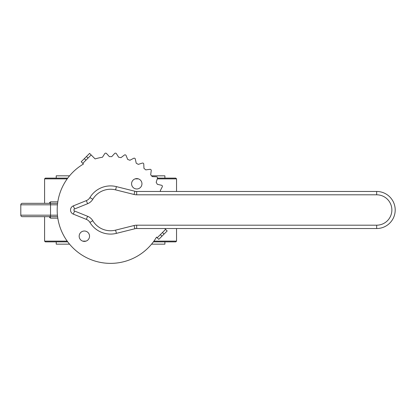<?xml version="1.0" encoding="UTF-8"?>
<svg xmlns="http://www.w3.org/2000/svg" width="416" height="416" viewBox="0 0 416 416"><rect width="100%" height="100%" fill="white"/><g stroke="black" fill="none" stroke-linecap="round" stroke-linejoin="round"><path stroke-width="0.62" d="M157.212 237.775L160.352 234.629L161.928 236.205L158.782 239.351L156.536 237.099A53.368 53.368 0 0 1 57.19 209.997A53.368 53.368 0 0 1 83.455 164.024L81.208 161.777L89.596 153.39L91.166 154.96L88.026 158.106L86.45 156.536M376.667 191.464A18.533 18.533 0 0 1 395.2 209.997A18.533 18.533 0 0 1 376.667 228.53L136.677 228.53A7.41 7.41 0 0 0 134.878 228.748L116.402 233.366A24.092 24.092 0 0 1 89.924 222.425A7.41 7.41 0 0 0 86.351 219.378L73.32 214.12A4.446 4.446 0 0 1 73.32 205.873L86.351 200.616A7.41 7.41 0 0 0 89.924 197.569A24.092 24.092 0 0 1 116.402 186.623L134.878 191.246A7.41 7.41 0 0 0 136.677 191.464L376.667 191.464L376.667 194.802L136.677 194.802A10.748 10.748 0 0 1 134.072 194.48L134.878 191.246M160.612 191.464A53.368 53.368 0 0 0 160.3 190.642L162.266 186.857A1.113 1.113 0 0 0 161.522 185.26L157.357 184.335A53.368 53.368 0 0 0 156.182 182.302L157.466 178.23A1.113 1.113 0 0 0 156.452 176.784L152.188 176.602A53.368 53.368 0 0 0 150.68 174.798L151.237 170.57A1.113 1.113 0 0 0 149.989 169.322L145.761 169.879A53.368 53.368 0 0 0 143.957 168.366L143.77 164.107A1.113 1.113 0 0 0 142.329 163.093L138.258 164.377A53.368 53.368 0 0 0 136.224 163.202L135.299 159.037A1.113 1.113 0 0 0 133.697 158.288L129.917 160.259A53.368 53.368 0 0 0 127.707 159.458L126.074 155.511A1.113 1.113 0 0 0 124.368 155.059L120.983 157.654A53.368 53.368 0 0 0 118.669 157.248L116.376 153.65A1.113 1.113 0 0 0 114.618 153.494L111.738 156.64A53.368 53.368 0 0 0 109.387 156.64L106.501 153.494A1.113 1.113 0 0 0 104.744 153.65L102.456 157.248A53.368 53.368 0 0 0 95.118 158.912L91.166 154.96M56.228 241.868L56.228 244.166L69.566 244.166M164.897 241.868L164.897 244.166L151.559 244.166M164.897 178.121L164.897 175.822L151.559 175.822M69.566 175.822L56.228 175.822L56.228 178.121M67.215 178.864L44.59 178.864L45.334 178.121L67.756 178.121M157.492 178.121L175.791 178.121L176.535 178.864L157.264 178.864M138.403 178.864L135.138 178.864M153.91 241.129L176.535 241.129L175.791 241.868L153.369 241.868M67.756 241.868L45.334 241.868L44.59 241.129L67.215 241.129M82.722 241.129L85.987 241.129M136.77 188.978A5.19 5.19 0 0 1 131.581 183.789A5.19 5.19 0 0 1 136.77 178.599A5.19 5.19 0 0 1 141.955 183.789A5.19 5.19 0 0 1 136.77 188.978M84.354 241.394A5.19 5.19 0 0 1 79.165 236.205A5.19 5.19 0 0 1 84.354 231.015A5.19 5.19 0 0 1 89.544 236.205A5.19 5.19 0 0 1 84.354 241.394M57.611 216.668L22.282 216.668A1.482 1.482 0 0 1 20.8 215.186L20.8 204.807A1.482 1.482 0 0 1 22.282 203.325L57.611 203.325M28.127 216.668L53.955 216.668M22.282 216.668A1.482 1.482 0 0 1 20.8 215.186L20.8 204.807A1.482 1.482 0 0 1 22.282 203.325L28.127 203.325M53.955 203.325L22.282 203.325M49.499 202.738L50.539 201.843A1.482 1.347 -90 0 1 49.192 203.325L49.54 203.273M49.192 216.668L49.603 216.788L49.192 216.668A1.482 1.347 -90 0 1 50.539 218.15L49.499 217.256M176.535 241.129L176.535 228.53M176.535 191.464L176.535 178.864M44.59 241.129L44.59 216.668M44.59 203.325L44.59 178.864M84.354 158.631L85.925 160.202L82.784 163.348M162.453 232.534L165.594 229.388L167.17 230.963L164.024 234.109L162.453 232.534L160.352 234.629M85.925 160.202L88.026 158.106M161.928 236.205L164.024 234.109M164.736 228.53L165.594 229.388M70.533 209.997A4.446 4.446 0 0 1 73.32 205.873L74.568 208.967A1.113 1.113 0 0 0 74.568 211.026L73.32 214.12M376.667 228.53L376.667 225.191A15.194 15.194 0 0 0 391.867 209.997A15.194 15.194 0 0 0 376.667 194.802M50.539 201.843L57.819 201.843M57.819 218.15L50.539 218.15M20.8 215.186L57.444 215.186M50.149 216.668A1.482 0.374 90 0 0 50.523 215.186L50.523 204.807L20.8 204.807M57.444 204.807L50.523 204.807A1.482 0.374 90 0 0 50.149 203.325M74.568 211.026L87.594 216.284L86.351 219.378M89.924 222.425L92.784 220.704A20.753 20.753 0 0 0 115.596 230.131L134.072 225.514A10.748 10.748 0 0 1 136.677 225.191L376.667 225.191M87.594 216.284A10.748 10.748 0 0 1 92.784 220.704M116.402 233.366L115.596 230.131M134.878 228.748L134.072 225.514M136.677 228.53L136.677 225.191M134.072 194.48L115.596 189.862A20.753 20.753 0 0 0 92.784 199.29A10.748 10.748 0 0 1 87.594 203.71L86.351 200.616M87.594 203.71L74.568 208.967M92.784 199.29L89.924 197.569M115.596 189.862L116.402 186.623M136.677 191.464L136.677 194.802"/></g></svg>
